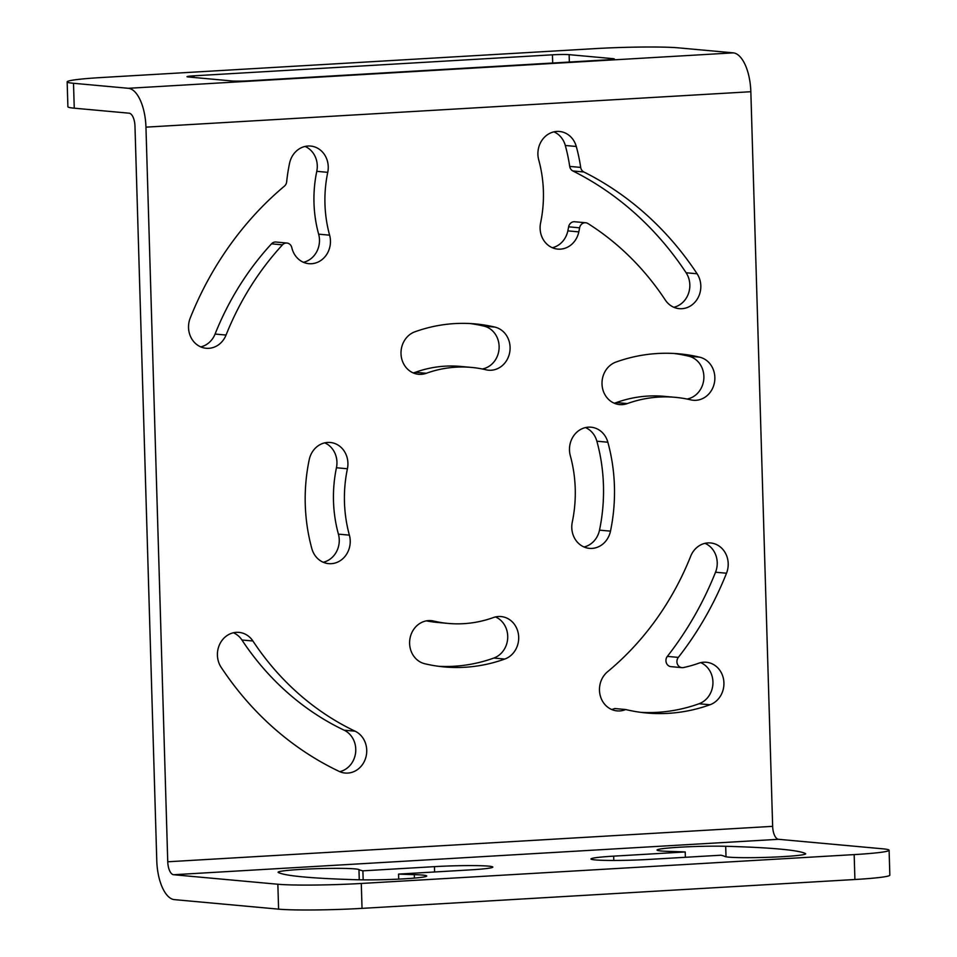 <?xml version="1.0" encoding="UTF-8"?>
<svg xmlns="http://www.w3.org/2000/svg" width="957" height="957" viewBox="0 0 957 957"><rect width="100%" height="100%" fill="white"/><g stroke="black" fill="none" stroke-linecap="round" stroke-linejoin="round"><path stroke-width="1.44" d="M74.251 108.189L129.123 113.189A12.477 5.455 86.6 0 1 134.973 126.145L156.781 860.774A37.431 16.377 -93.4 0 0 174.353 899.628L278.595 909.15L277.853 884.244A62.396 3.696 -1.7 0 0 361.291 883.467L854.17 854.601A62.396 3.696 -1.7 0 0 889.101 850.247A62.396 3.696 -1.7 0 0 882.749 848.811L778.496 839.301L173.612 874.734A12.477 5.455 86.6 0 1 167.75 861.779L145.954 127.149A37.431 16.377 -93.4 0 0 128.382 88.295L73.51 83.283L74.251 108.189A62.396 3.696 178.3 0 1 67.899 106.753L67.157 81.847A62.396 3.696 -1.7 0 0 73.51 83.283M128.382 88.295L733.277 52.862A37.431 16.377 86.6 0 1 750.838 91.716L772.646 826.346A12.477 5.455 -93.4 0 0 778.496 839.301M733.277 52.862L678.405 47.85A62.396 3.696 -1.7 0 0 594.967 48.628L102.088 77.493A62.396 3.696 -1.7 0 0 67.157 81.847M889.101 850.247L889.843 875.153A62.396 3.696 178.3 0 1 854.912 879.507L362.033 908.372A62.396 3.696 178.3 0 1 278.595 909.15M252.911 640.999A283.392 254.275 95.2 0 0 355.143 731.208A21.844 19.595 95.2 0 1 366.076 756.509A21.844 19.595 95.2 0 1 345.142 773.041A21.844 19.595 95.2 0 1 339.113 771.378A327.067 293.464 95.2 0 1 221.127 667.268A21.844 19.595 95.2 0 1 220.026 643.606A21.844 19.595 95.2 0 1 238.999 632.386A21.844 19.595 95.2 0 1 252.911 640.999L241.93 639.994A21.844 19.595 95.2 0 0 233.436 632.768M241.93 639.994A283.392 254.275 95.2 0 0 344.161 730.203A21.844 19.595 95.2 0 1 355.633 752.441A21.844 19.595 95.2 0 1 339.735 771.665M347.415 468.763A21.844 19.595 95.2 0 0 330.309 442.481A21.844 19.595 95.2 0 0 309.219 459.695A172.2 154.508 95.2 0 0 311.85 548.648A21.844 19.595 95.2 0 0 328.634 563.637A21.844 19.595 95.2 0 0 349.389 535.142A128.525 115.33 95.2 0 1 347.415 468.763L336.445 467.758A21.844 19.595 95.2 0 0 324.734 442.852M336.445 467.758A128.525 115.33 95.2 0 0 338.419 534.138A21.844 19.595 95.2 0 1 323.227 562.261M426.427 620.866A128.525 115.33 95.2 0 0 437.193 622.421L448.163 623.426A128.525 115.33 95.2 0 0 493.393 617.552A21.844 19.595 95.2 0 1 501.073 616.559A21.844 19.595 95.2 0 1 518.61 635.771A21.844 19.595 95.2 0 1 504.782 659.05L493.812 658.057A21.844 19.595 95.2 0 0 507.712 637.876A21.844 19.595 95.2 0 0 495.511 616.93M438.713 666.311A172.2 154.508 95.2 0 0 493.812 658.057M583.997 546.985A21.844 19.595 95.2 0 0 599.513 530.142A172.2 154.508 95.2 0 0 596.869 441.201A21.844 19.595 95.2 0 0 585.505 427.588M482.304 368.983A21.844 19.595 95.2 0 0 499.111 347.965A21.844 19.595 95.2 0 0 483.967 326.11A172.2 154.508 95.2 0 0 470.019 323.538M471.538 367.428A128.525 115.33 95.2 0 0 426.308 373.29A21.844 19.595 95.2 0 1 418.628 374.295A21.844 19.595 95.2 0 1 401.091 355.083A21.844 19.595 95.2 0 1 414.919 331.792A172.2 154.508 95.2 0 1 475.509 323.933A172.2 154.508 95.2 0 1 494.936 327.103A21.844 19.595 95.2 0 1 509.83 351.614A21.844 19.595 95.2 0 1 488.501 370.203A21.844 19.595 95.2 0 1 486.036 369.797A128.525 115.33 95.2 0 0 471.538 367.428L460.568 366.423A128.525 115.33 95.2 0 0 415.338 372.297A21.844 19.595 95.2 0 1 413.221 372.907M687.078 399.045A21.844 19.595 95.2 0 0 703.874 378.015A21.844 19.595 95.2 0 0 688.717 356.171A180.323 161.793 95.2 0 0 673.86 353.456M675.379 397.346A136.636 122.604 95.2 0 0 627.302 403.579A21.844 19.595 95.2 0 1 619.622 404.584A21.844 19.595 95.2 0 1 602.085 385.36A21.844 19.595 95.2 0 1 615.913 362.081A180.323 161.793 95.2 0 1 679.35 353.851A180.323 161.793 95.2 0 1 699.699 357.176A21.844 19.595 95.2 0 1 714.592 381.676A21.844 19.595 95.2 0 1 693.263 400.265A21.844 19.595 95.2 0 1 690.798 399.859A136.636 122.604 95.2 0 0 675.379 397.346L664.409 396.342A136.636 122.604 95.2 0 0 616.332 402.574A21.844 19.595 95.2 0 1 614.215 403.196M568.637 226.821A6.244 5.598 -84.8 0 1 574.69 221.749L585.66 222.754A6.244 5.598 95.2 0 0 579.607 227.826A165.346 148.359 95.2 0 1 578.818 231.881L567.836 230.876A165.346 148.359 95.2 0 0 568.637 226.821L579.607 227.826M552.321 247.719A21.844 19.595 95.2 0 0 567.836 230.876M673.812 307.281A21.844 19.595 95.2 0 0 686.121 272.769A327.067 293.464 95.2 0 0 572.872 170.968A6.244 5.598 -84.8 0 1 569.714 166.41A165.346 148.359 95.2 0 0 565.3 145.476A21.844 19.595 95.2 0 0 553.924 131.851M667.34 656.394L678.322 657.399A6.244 5.598 95.2 0 0 677.293 663.811A6.244 5.598 95.2 0 0 681.946 667.651L670.977 666.646A6.244 5.598 -84.8 0 1 666.323 662.818A6.244 5.598 -84.8 0 1 667.34 656.394A327.067 293.464 95.2 0 0 715.525 572.226A21.844 19.595 95.2 0 0 705.022 543.337M641.082 712.379A180.323 161.793 95.2 0 0 699.041 703.754A21.844 19.595 95.2 0 0 712.929 683.573A21.844 19.595 95.2 0 0 700.727 662.639M611.69 709.508A21.844 19.595 95.2 0 0 614.717 708.527L625.699 709.532A21.844 19.595 95.2 0 0 626.225 709.663A180.323 161.793 95.2 0 0 646.561 712.989A180.323 161.793 95.2 0 0 710.01 704.759A21.844 19.595 95.2 0 0 723.839 681.468A21.844 19.595 95.2 0 0 706.302 662.256A21.844 19.595 95.2 0 0 698.61 663.261A136.636 122.604 95.2 0 1 683.442 667.555A6.244 5.598 95.2 0 1 681.946 667.651M327.749 172.332A21.844 19.595 95.2 0 0 310.63 146.062A21.844 19.595 95.2 0 0 289.552 163.276A165.346 148.359 95.2 0 0 286.669 181.782A6.244 5.598 95.2 0 1 284.42 186.137A327.067 293.464 95.2 0 0 190.24 318.011A21.844 19.595 95.2 0 0 206.162 348.276A21.844 19.595 95.2 0 0 226.043 335.058A283.392 254.275 95.2 0 1 282.482 244.836A6.244 5.598 95.2 0 1 286.921 243.042A6.244 5.598 95.2 0 1 291.729 247.373A165.346 148.359 95.2 0 0 292.076 248.676A21.844 19.595 95.2 0 0 308.86 263.677A21.844 19.595 95.2 0 0 329.615 235.171A121.671 109.17 95.2 0 1 327.749 172.332L316.779 171.327A21.844 19.595 95.2 0 0 305.068 146.433M316.779 171.327A121.671 109.17 95.2 0 0 318.645 234.178A21.844 19.595 95.2 0 1 303.453 262.29M282.482 244.836L271.513 243.832A6.244 5.598 -84.8 0 1 275.951 242.037L286.921 243.042M271.513 243.832A283.392 254.275 95.2 0 0 215.074 334.053A21.844 19.595 95.2 0 1 200.755 346.901M552.44 54.812L193.996 75.818A12.477 0.742 -1.7 0 0 187.01 76.68A12.477 0.742 -1.7 0 0 188.278 76.967L232.168 80.974A12.477 0.742 -1.7 0 0 248.856 80.819L607.312 59.824A12.477 0.742 -1.7 0 0 614.298 58.951A12.477 0.742 -1.7 0 0 613.03 58.664L569.128 54.657A12.477 0.742 -1.7 0 0 552.44 54.812L552.691 63.03M448.163 623.426A128.525 115.33 95.2 0 1 433.665 621.057A21.844 19.595 95.2 0 0 431.2 620.65A21.844 19.595 95.2 0 0 409.871 639.228A21.844 19.595 95.2 0 0 424.764 663.739A172.2 154.508 95.2 0 0 444.192 666.921A172.2 154.508 95.2 0 0 504.782 659.05M572.286 522.091A21.844 19.595 95.2 0 0 589.404 548.361A21.844 19.595 95.2 0 0 610.482 531.147A172.2 154.508 95.2 0 0 607.851 442.206A21.844 19.595 95.2 0 0 591.067 427.205A21.844 19.595 95.2 0 0 570.312 455.699A128.525 115.33 95.2 0 1 572.286 522.091M578.818 231.881A21.844 19.595 95.2 0 1 557.728 249.095A21.844 19.595 95.2 0 1 540.609 222.814A121.671 109.17 95.2 0 0 538.743 159.975A21.844 19.595 95.2 0 1 559.498 131.48A21.844 19.595 95.2 0 1 576.281 146.481A165.346 148.359 95.2 0 1 580.696 167.415A6.244 5.598 95.2 0 0 583.842 171.973A327.067 293.464 95.2 0 1 697.103 273.774A21.844 19.595 95.2 0 1 698.203 297.436A21.844 19.595 95.2 0 1 679.219 308.656A21.844 19.595 95.2 0 1 665.318 300.043A283.392 254.275 95.2 0 0 587.933 223.531A6.244 5.598 95.2 0 0 585.66 222.754M678.322 657.399A327.067 293.464 95.2 0 0 726.507 573.219A21.844 19.595 95.2 0 0 710.584 542.954A21.844 19.595 95.2 0 0 690.703 556.184A283.392 254.275 95.2 0 1 607.587 671.718A21.844 19.595 95.2 0 0 600.135 695.213A21.844 19.595 95.2 0 0 617.098 710.884A21.844 19.595 95.2 0 0 625.699 709.532M277.853 884.244L173.612 874.734M725.693 846.287A40.553 2.404 -1.7 0 0 681.683 847.101A40.553 2.404 -1.7 0 0 657.052 850.043A40.553 2.404 -1.7 0 0 669.481 851.407A184.055 10.886 -1.7 0 1 685.224 851.957L613.676 856.144A40.553 2.404 -1.7 0 0 590.971 858.979A40.553 2.404 -1.7 0 0 649.336 859.398L720.884 855.211A184.055 10.886 -1.7 0 1 724.832 856.455A40.553 2.404 -1.7 0 0 767.335 857.34A40.553 2.404 -1.7 0 0 805.674 853.811A40.553 2.404 -1.7 0 0 805.447 853.56A265.173 15.683 -1.7 0 0 725.693 846.287L726.016 856.79M362.894 870.834A184.055 10.886 -1.7 0 1 358.959 869.59A40.553 2.404 -1.7 0 0 316.456 868.705A40.553 2.404 -1.7 0 0 278.104 872.246A40.553 2.404 -1.7 0 0 278.331 872.485A265.173 15.683 -1.7 0 0 358.085 879.77A40.553 2.404 -1.7 0 0 402.107 878.945A40.553 2.404 -1.7 0 0 426.738 876.002A40.553 2.404 -1.7 0 0 414.309 874.65A184.055 10.886 -1.7 0 1 398.567 874.088L470.114 869.901A40.553 2.404 -1.7 0 0 492.819 867.066A40.553 2.404 -1.7 0 0 434.454 866.647L362.894 870.834L363.17 879.866M685.224 851.957L685.379 857.293M398.567 874.088L398.71 879.124M854.17 854.601L854.912 879.507M145.954 127.149L750.838 91.716M772.646 826.346L167.75 861.779M362.033 908.372L361.291 883.467M613.676 856.144L613.808 860.463M434.454 866.647L434.61 871.983M414.309 874.65L414.417 878.095M358.959 869.59L359.258 879.794M355.143 731.208L344.161 730.203M349.389 535.142L338.419 534.138M433.665 621.057L428.712 620.603M610.482 531.147L599.513 530.142M607.851 442.206L596.869 441.201M494.936 327.103L483.967 326.11M426.308 373.29L415.338 372.297M699.699 357.176L688.717 356.171M627.302 403.579L616.332 402.574M697.103 273.774L686.121 272.769M583.842 171.973L572.872 170.968M580.696 167.415L569.714 166.41M576.281 146.481L565.3 145.476M726.507 573.219L715.525 572.226M710.01 704.759L699.041 703.754M226.043 335.058L215.074 334.053M329.615 235.171L318.645 234.178M193.996 75.818L194.044 77.493M569.128 54.657L569.355 62.049M613.03 58.664L613.042 59.322"/></g></svg>
